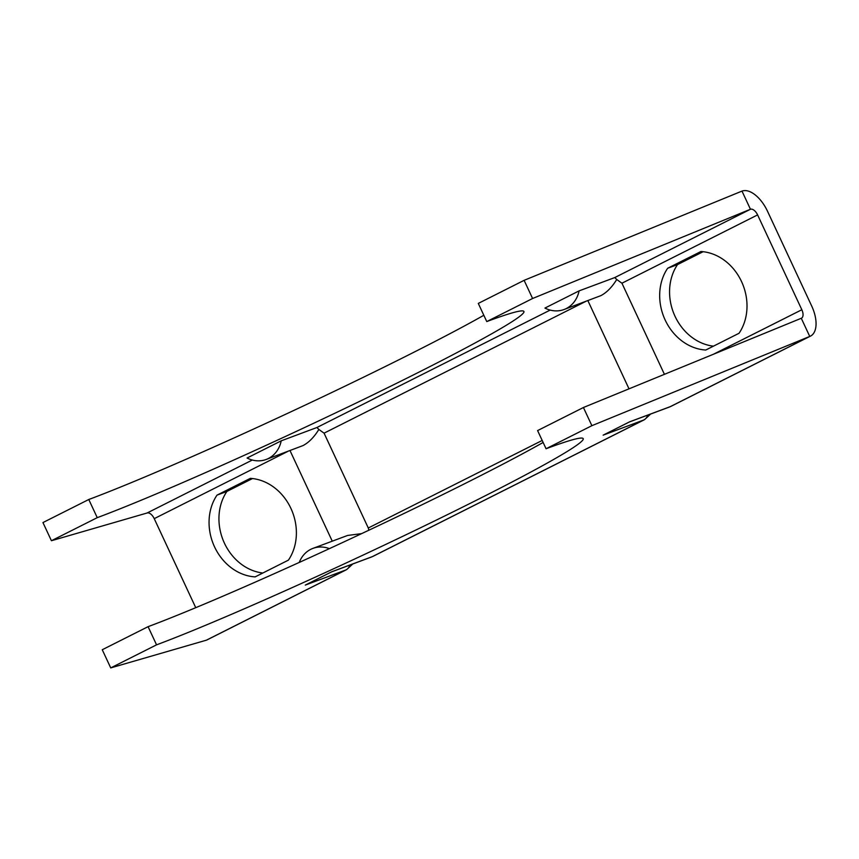 <?xml version="1.0" encoding="UTF-8"?>
<svg xmlns="http://www.w3.org/2000/svg" width="859" height="859" viewBox="0 0 859 859"><rect width="100%" height="100%" fill="white"/><g stroke="black" fill="none" stroke-linecap="round" stroke-linejoin="round"><path stroke-width="1.29" d="M564.073 309.508A30.108 25.609 69.5 0 1 544.939 308.07L579.095 290.879A30.108 25.609 69.5 0 1 566.253 308.553A30.108 25.609 69.5 0 1 564.073 309.508L600.849 295.646C606.69 292.597 611.984 287.217 616.73 279.497L621.937 283.212L664.426 374.331M266.204 459.458L302.98 445.596C308.821 442.546 314.115 437.167 318.861 429.446L316.907 427.514L281.226 440.828L247.07 458.019A30.108 25.609 -110.5 0 0 266.204 459.458A30.108 25.609 -110.5 0 0 268.384 458.502A30.108 25.609 -110.5 0 0 281.226 440.828M252.31 460.037L147.082 513.006L51.422 540.73L97.25 517.666A255.885 12.498 -25 0 0 360.232 401.078A255.885 12.498 -25 0 0 523.926 311.473A255.885 12.498 -25 0 0 486.763 321.577L532.591 298.502L750.455 209.263L614.776 277.564L579.095 290.879M583.422 407.51L591.894 425.677L809.747 336.438A27.896 14.603 -116.7 0 0 810.52 336.094A27.896 14.603 -116.7 0 0 811.712 306.051L767.495 211.217A27.896 14.603 -116.7 0 0 741.983 191.095L750.455 209.263A7.828 4.102 -116.7 0 1 757.606 214.911L801.834 309.745A7.828 4.102 -116.7 0 1 801.501 318.174A7.828 4.102 -116.7 0 1 801.275 318.27L583.422 407.51L537.594 430.584L546.066 448.752A255.885 12.498 -25 0 1 583.218 438.648A255.885 12.498 -25 0 1 419.536 528.253A255.885 12.498 -25 0 1 156.553 644.841L110.725 667.905L206.385 640.18A27.896 14.603 -116.7 0 0 207.148 639.848L346.671 569.603A27.896 14.603 -116.7 0 1 345.909 569.946L206.385 640.18M614.776 277.564L616.73 279.497M542.201 440.452L368.286 527.995L324.068 433.161L318.861 429.446M629.013 388.837L587.878 300.629M739.051 333.271L705.754 350.032A50.176 42.682 69.5 0 1 665.156 319.999A50.176 42.682 69.5 0 1 667.636 268.276L700.933 251.515A50.176 42.682 69.5 0 1 741.532 281.548A50.176 42.682 69.5 0 1 739.051 333.271M703.113 251.708L677.526 264.593A50.176 42.682 -110.5 0 0 674.519 315.167A50.176 42.682 -110.5 0 0 713.453 346.156M368.286 527.995L368.844 530.228M591.894 425.677L546.066 448.752M147.082 513.006A7.828 4.102 -116.7 0 1 154.233 518.653L195.745 607.678M483.832 315.274A255.885 12.498 -25 0 1 88.778 499.498L42.95 522.562L51.422 540.73M741.983 191.095L524.119 280.335L478.291 303.41L486.763 321.577M543.135 442.449A255.885 12.498 -25 0 1 148.081 626.673L102.253 649.737L110.725 667.905M332.261 541.181L290.009 450.578M299.254 562.43A30.108 25.609 69.5 0 1 312.934 548.386L347.584 535.458L361.639 533.622M288.431 560.122L255.144 576.883A50.176 42.682 69.5 0 1 214.535 546.85A50.176 42.682 69.5 0 1 217.016 495.128L250.313 478.366A50.176 42.682 69.5 0 1 290.911 508.399A50.176 42.682 69.5 0 1 288.431 560.122M252.492 478.549L226.905 491.434A50.176 42.682 -110.5 0 0 223.898 542.018A50.176 42.682 -110.5 0 0 262.833 573.007M156.553 644.841L148.081 626.673M97.25 517.666L88.778 499.498M532.591 298.502L524.119 280.335M604.564 434.439L629.604 421.833L670.224 406.672L809.747 336.438L801.275 318.27M226.905 491.434L217.016 495.128M677.526 264.593L667.636 268.276M312.934 548.386A30.108 25.609 69.5 0 1 329.384 548.643M306.695 584.388L331.467 571.922M550.179 310.078L316.907 427.514M757.606 214.911L621.937 283.212M585.784 301.402L324.068 433.161M801.834 309.745L713.346 354.295M331.735 571.783L372.366 556.621A27.896 14.603 63.3 0 0 373.128 556.288L644.54 419.654A27.896 14.603 -116.7 0 1 643.767 419.987L603.147 435.148M349.924 565.039A10.04 8.536 69.5 0 1 345.909 569.946L305.278 585.097M647.793 415.09A10.04 8.536 69.5 0 1 643.767 419.987L372.366 556.621A10.04 8.536 69.5 0 1 371.636 556.943L331.52 571.901M629.389 421.952L669.505 406.994A10.04 8.536 69.5 0 0 670.224 406.672A27.896 14.603 63.3 0 0 670.997 406.339L810.52 336.094M287.915 451.362L154.233 518.653M371.636 556.943L373.128 556.288M346.671 569.603L352.802 563.966M305.997 584.754L331.574 571.879M644.54 419.654L650.671 414.017M669.505 406.994L670.997 406.339M603.866 434.804L629.443 421.93"/></g></svg>
